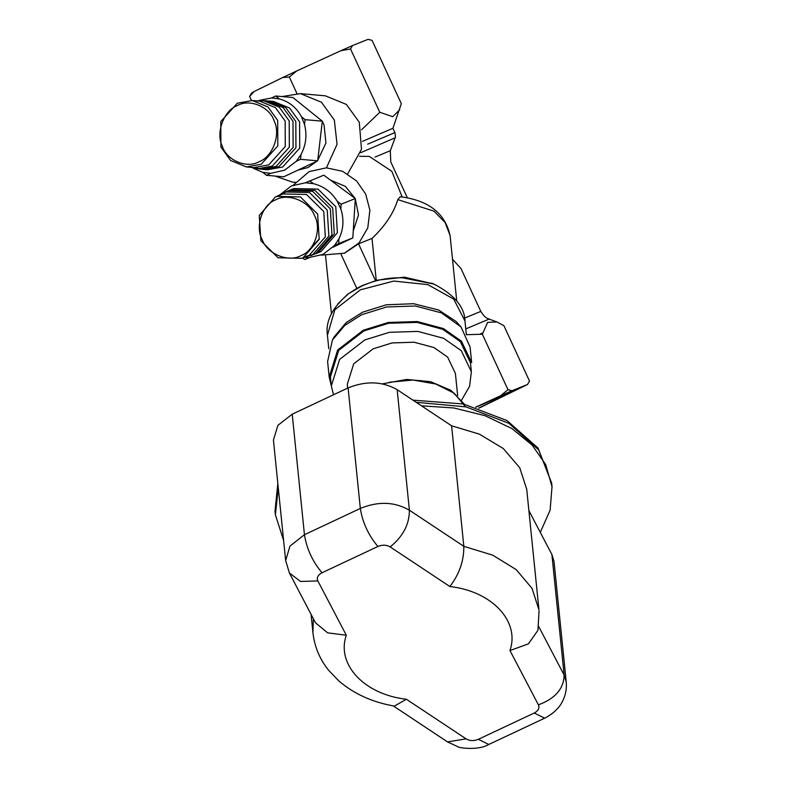 <?xml version="1.0" encoding="UTF-8"?>
<svg xmlns="http://www.w3.org/2000/svg" width="787" height="787" viewBox="0 0 787 787"><rect width="100%" height="100%" fill="white"/><g stroke="black" fill="none" stroke-linecap="round" stroke-linejoin="round"><path stroke-width="1.18" d="M347.657 173.907L361.489 149.363L359.305 122.3L346.398 104.435L325.365 95.827L300.408 93.623L321.44 102.231L334.347 120.096L337.043 144.316L326.448 167.828M295.41 182.309L292.587 182.171L274.978 176.052M281.992 96.555L300.408 93.623M253.296 168.3L262.888 172.392L266.498 175.304L270.679 173.337L284.619 170.179L296.315 161.276L300.496 159.308L317.692 160.833L283.704 176.819L266.498 175.304M300.496 159.308L301.057 154.439C306.025 144.936 307.186 134.97 304.53 124.543L305.1 119.663L301.49 116.751C296.424 107.465 289.036 101.523 279.326 98.916L275.716 96.004L271.535 97.972L259.297 100.392M297.85 170.169L308.091 167.513L316.895 161.207M317.761 160.292L325.936 142.988L324.047 124.936L322.306 121.198L317.692 160.833M322.286 121.168L304.087 106.511M262.15 169.284L267.344 169.776L282.661 167.011L299.729 148.094L299.591 121.837L289.626 108.045L273.384 101.395L268.18 100.972M270.679 173.337L262.888 172.392M301.057 154.439L296.315 161.276M301.49 116.751L304.53 124.543M271.535 97.972L279.326 98.916M255.864 167.7L260.271 168.959M263.566 169.441L278.883 166.687L295.951 147.759L295.814 121.503L285.848 107.711L269.597 101.061M249.066 167.041L260.733 169.195L276.05 166.431L293.118 147.503L292.98 121.257L283.015 107.465L266.763 100.815L255.382 100.795M256.946 168.861L272.272 166.096L289.331 147.169L289.203 120.923L279.228 107.13L262.986 100.48M246.37 166.933L253.827 167.592L268.701 164.906L285.278 146.53L285.15 121.031L275.47 107.642L259.69 101.179L252.233 100.52L237.349 103.205L220.773 121.582L220.911 147.08L230.591 160.469L246.37 166.933L261.245 164.247L277.821 145.87L277.683 120.372L268.003 106.983L252.233 100.52M237.28 105.606C223.901 110.416 215.599 132.58 222.19 145.9C226.449 160.312 246.823 168.979 259.228 161.66C272.617 156.849 280.91 134.695 274.319 121.375C270.059 106.963 249.695 98.286 237.28 105.606M305.1 119.663L322.306 121.188L292.921 97.519L275.716 96.004M355.301 198.54L352.802 237.91L338.666 243.567L338.971 238.727C343.535 229.273 344.155 219.376 340.85 209.037L341.165 204.197L355.301 198.54L323.811 175.167L305.484 182.781L291.357 185.968L279.857 194.842L275.666 196.907M341.165 204.197L337.289 201.324C331.563 192.117 323.644 186.244 313.541 183.696L309.665 180.813M352.802 237.91L332.921 247.266M309.625 257.575L304.667 259.553L308.848 257.595L322.975 254.408L334.485 245.534L338.666 243.567M302.503 257.949L304.667 259.553M304.962 257.388L308.848 257.595M313.541 183.696L305.484 182.781M340.85 209.037L337.289 201.324M334.485 245.534L338.971 238.727M330.451 180.095L345.355 186.362L355.114 198.403M355.291 198.767L358.498 214.89L353.245 231.044M290.708 189.805L314.928 190.336L332.675 207.925L334.298 233.985L317.84 252.824L316.187 253.542L319.296 252.302L320.948 251.584L337.397 232.736L335.783 206.686L318.037 189.096L293.817 188.565L289.547 190.297M303.074 257.674L315.508 253.758L331.966 234.91L330.343 208.86L312.596 191.271L288.376 190.729L278.362 195.845M310.747 255.716L312.409 254.998L328.858 236.149L327.235 210.099L309.488 192.51L285.268 191.979M309.429 249.538L319.365 238.776M301.608 258.313L309.35 255.155L325.326 236.857L323.762 211.555L306.517 194.468L282.995 193.946L275.253 197.094L259.277 215.402L260.851 240.704L278.086 257.792L301.608 258.313L303.221 257.615L319.197 239.307L317.623 214.005L300.388 196.917L276.867 196.396M275.539 199.918C262.071 204.738 254.801 226.764 262.317 239.956C267.501 254.25 288.898 262.789 301.214 255.48C314.682 250.66 321.962 228.633 314.446 215.441C309.261 201.147 287.865 192.608 275.539 199.918M461.625 400.091L469.603 386.25L471.364 371.749L461.271 350.658L443.622 338.321L417.897 331.406L389.447 332.301L364.824 339.945L339.63 359.403L331.327 385.955L333.491 394.779M331.327 385.955L330.412 376.934L338.715 350.382L363.909 330.924L388.532 323.28L416.982 322.385L442.707 329.3L460.356 341.637L470.439 362.728L471.364 371.749M457.66 395.684L455.388 373.363L447.606 357.091L433.981 347.559L414.119 342.227L392.162 342.916L373.156 348.818L353.707 363.84L347.293 384.331L347.677 388.109M475.889 407.204L517.039 389.27L478.693 408.069M344.795 253.011L358.528 243.822L375.586 280.743L362.413 285.474L356.806 288.406L341.037 254.29M358.528 243.822L371.995 238.441L376.235 280.3L375.586 280.743M402.177 196.966L391.798 171.261L369.26 156.397L359.482 156.298M321.263 255.155L344.332 253.198L359.098 242.878L367.785 227.866L369.89 210.218L365.689 194.123L356.649 181.01L342.699 171.35L326.408 167.828L309.193 171.586L293.276 185.132M456.726 300.929L450.154 236.09C445.452 213.474 428.817 200.36 400.258 196.75L397.789 199.613C393.677 213.139 385.079 226.076 371.995 238.441M249.607 96.447L254.112 91.528L251.584 93.033L249.607 96.447L251.466 100.461M360.662 152.717L395.094 137.794C395.635 137.715 395.566 135.974 394.887 132.56L392.91 128.271L401.321 103.668L372.074 40.373L368.05 39.35L352.517 45.557L350.549 48.971L379.796 112.266L361.538 129.806M399.757 109.678L392.743 116.722L379.796 112.266M296.925 93.476L289.321 77.008L296.817 70.899L340.997 50.663L350.549 48.971M254.112 91.528L282.769 77.5L289.321 77.008M282.769 77.5L296.817 70.899M340.997 50.663L352.517 45.557M392.91 128.271L362.482 141.355M390.106 150.789L375.035 157.085M331.317 385.866L329.182 377.052L337.633 350.048L363.269 330.235L388.325 322.463L417.267 321.549L443.445 328.582L461.408 341.145L471.669 362.6L470.095 347.087L461.034 326.949L441.477 312.892L415.388 306.005L386.614 306.969L361.695 314.721L344.814 325.395L332.448 339.994L327.608 361.538L329.182 377.052M356.786 288.367L350.117 292.754M433.46 283.92L404.488 277.172L376.235 280.3M466.366 334.741L464.979 321.086C464.645 306.979 454.266 294.633 433.834 284.048L402.383 277.811C387.598 277.418 373.815 280.31 361.036 286.478L347.756 294.161L337.682 304.057M461.034 326.949L456.126 321.499L438.566 309.98L413.618 303.713L386.279 304.795L362.581 312.213L346.27 322.532L334.347 336.62L332.448 339.994M478.968 408.158L527.526 384.489L511.993 390.696L507.979 389.683L482.362 334.239L487.635 322.375L496.902 321.952L503.887 325.641L529.503 381.075L527.526 384.489M466.357 334.682L482.362 334.239M507.979 389.683L500.483 395.802L475.702 407.145M500.483 395.802L511.993 390.696M283.615 540.502L275.391 514.747L278.273 487.861M451.6 425.797L463.828 546.326L492.79 555.199L516.164 569.591L531.992 588.302L538.947 609.768L526.719 489.248L519.745 467.744L503.306 448.541L479.381 434.149L451.6 425.797L421.498 405.826L453.942 407.981L484.969 415.674L511.727 428.462L532.091 445.029L545.666 464.517L552.021 486.681L550.123 510.143L540.295 532.386L528.884 510.606M424.4 381.242L419.884 380.534M463.828 546.326C463.986 560.777 459.333 574.176 449.869 586.531L390.165 546.916C403.042 536.478 409.456 524.25 409.388 510.202L463.828 546.326M539.046 610.86L537.944 630.289L528.431 643.864L509.956 650.544C520.138 621.297 491.895 591.214 449.869 586.531M312.99 633.328L312.931 632.699C314.466 646.599 319.689 659.112 328.582 670.239L338.961 681.05C354.189 694.006 372.674 702.348 394.425 706.087L406.397 699.25L466.101 738.865C469.809 740.99 473.892 741.138 478.358 739.308L534.235 713.022C538.357 710.818 539.754 708.093 538.416 704.847L509.956 650.544M421.498 405.826L397.16 389.673C382.315 381.252 365.955 380.672 348.1 387.912L292.223 414.188L277.919 425.324L273.423 440.022L285.651 560.551L289.409 573.034L315.449 622.724L327.628 632.846L346.31 635.237C336.128 664.474 364.371 694.557 406.397 699.25M540.295 532.386L551.903 554.53L553.999 561.397L566.227 681.926L564.131 675.059C563.807 688.694 555.238 698.62 538.416 704.847M394.277 132.846L367.637 144.188M450.292 236.07L445.137 222.573L433.942 211.132L397.789 199.613M465.038 321.086L453.725 299.099L427.882 284.638L393.795 281.067L360.308 289.842L334.849 309.734L327.49 335.036M480.365 311.613L464.546 318.086M452.505 259.287L460.956 268.495L480.798 311.416C485.638 319.03 487.615 318.096 489.111 319.089L465.776 328.907M482.51 332.999L480.159 334.042M465.481 406.761L454.227 393.244L435.772 384.007L413.136 380.032L389.447 382.216M551.5 482.785L538.702 449.869L508.825 423.298L465.993 406.879L416.166 402.285M538.18 625.537L564.131 675.059L551.903 554.53M393.215 705.87L447.518 741.905L457.926 746.765C459.116 748.043 478.722 750.641 488.776 744.472L544.653 718.187L534.235 713.022M488.776 744.472L478.358 739.308M447.518 741.905L466.101 738.865M311.072 614.362L312.931 632.699L313.364 618.739M289.409 573.034L300.585 581.465L317.85 580.924L346.31 635.237M285.651 560.551L289.96 546.109L304.451 534.717C306.694 548.844 312.557 561.515 322.021 572.749C317.909 574.953 316.512 577.678 317.85 580.924M292.223 414.188L304.451 534.717L360.328 508.441C362.571 522.558 368.434 535.239 377.898 546.473L322.021 572.749M390.165 546.916C386.456 544.781 382.374 544.634 377.898 546.473M348.1 387.912L360.328 508.441C378.203 501.103 394.562 501.693 409.388 510.202L397.16 389.673M295.332 182.417L292.587 182.171M344.332 253.198L344.834 253.001M395.094 137.794L390.283 150.858L390.805 161.994L407.341 197.783M331.435 313.639L325.572 255.814M431.591 283.084L434.149 284.176M347.903 294.358C332.242 307.687 325.415 321.253 327.402 335.046L328.789 348.7M489.111 319.089L496.902 321.952M464.379 404.203L451.01 390.382L430.745 381.725L406.672 379.442L382.482 383.83M275.391 514.747L275.027 511.137L277.831 483.464M552.021 486.681L551.657 483.07L538.062 448.098L507.094 420.612L463.405 403.987L412.929 400.14M544.653 718.187C556.537 712.146 561.131 704.296 562.557 701.197C565.637 695.128 566.856 688.704 566.227 681.926"/></g></svg>
